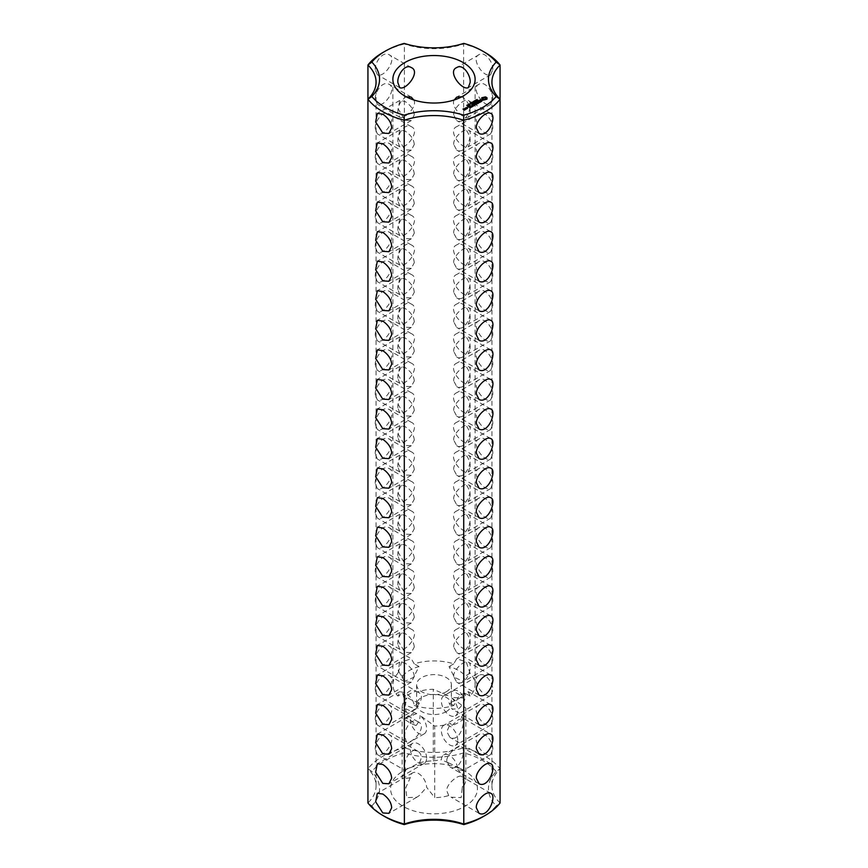 <?xml version="1.0" encoding="UTF-8"?>
<svg xmlns="http://www.w3.org/2000/svg" width="868" height="868" viewBox="0 0 868 868"><rect width="100%" height="100%" fill="white"/><g stroke="black" fill="none" stroke-linecap="round" stroke-linejoin="round"><path stroke-width="0.65" stroke-dasharray="4.34 3.25" d="M385.262 816.853A68.93 39.798 0 0 1 371.84 805.905L367.934 802.976A57.928 33.44 0 0 0 376.072 785.876A57.928 33.44 0 0 0 367.934 768.777L367.934 99.223M414.286 114.901C413.808 109.672 410.683 105.169 404.922 101.393L399.714 100.493L398.238 108.945L404.922 120.316L411.291 120.554L414.286 114.901M414.286 144.468C413.808 139.227 410.683 134.724 404.922 130.959L399.714 130.048L398.238 138.5L404.922 149.871L411.291 150.11L414.286 144.468M414.286 174.023C413.808 168.793 410.683 164.291 404.922 160.515L399.714 159.603L398.238 168.066L404.922 179.437L411.291 179.676L414.286 174.023M414.286 203.589C413.808 198.349 410.683 193.846 404.922 190.081L399.714 189.17L398.238 197.622L404.922 208.993L411.291 209.231L414.286 203.589M414.286 233.145C413.808 227.904 410.683 223.401 404.922 219.637L399.714 218.725L398.238 227.188L404.922 238.548L411.291 238.787L414.286 233.145M414.286 262.7C413.808 257.471 410.683 252.968 404.922 249.192L399.714 248.281L398.238 256.744L404.922 268.114L411.291 268.353L414.286 262.7M414.286 292.266C413.808 287.026 410.683 282.523 404.922 278.758L399.714 277.847L398.238 286.299L404.922 297.67L411.291 297.908L414.286 292.266M414.286 321.822C413.808 316.581 410.683 312.079 404.922 308.314L399.714 307.402L398.238 315.865L404.922 327.236L411.291 327.464L414.286 321.822M414.286 351.377C413.808 346.148 410.683 341.645 404.922 337.869L399.714 336.958L398.238 345.421L404.922 356.791L411.291 357.03L414.286 351.377M414.286 380.944C413.808 375.703 410.683 371.2 404.922 367.435L399.714 366.524L398.238 374.976L404.922 386.347L411.291 386.586L414.286 380.944M414.286 410.499C413.808 405.258 410.683 400.756 404.922 396.991L399.714 396.079L398.238 404.542L404.922 415.913L411.291 416.152L414.286 410.499M414.286 440.054C413.808 434.825 410.683 430.322 404.922 426.546L399.714 425.645L398.238 434.098L404.922 445.468L411.291 445.707L414.286 440.054M414.286 617.419C413.808 612.179 410.683 607.676 404.922 603.911L399.714 603L398.238 611.452L404.922 622.823L411.291 623.061L414.286 617.419M414.286 646.975C413.808 641.734 410.683 637.231 404.922 633.466L399.714 632.555L398.238 641.018L404.922 652.389L411.291 652.617L414.286 646.975M414.286 676.53C413.808 671.3 410.683 666.798 404.922 663.022L399.714 662.11L398.238 670.573L404.922 681.944L411.291 682.183L414.286 676.53M419.027 703.362L419.005 702.765L414.264 705.5C413.504 700.433 410.39 696.136 404.922 692.588L399.714 691.677L397.913 696.06L402.654 693.326L405.899 705.424L415.913 709.08L419.027 703.362M410.249 777.804L402.155 778.835L402.155 707.257L416.781 713.583A11.588 6.684 -120 0 0 412.647 713.767A11.588 6.684 -120 0 0 412.647 727.145A11.588 6.684 -120 0 0 424.224 733.829A11.588 6.684 -120 0 0 426.633 728.534A11.588 6.684 -120 0 0 420.09 715.492L434.727 726.06L434.727 797.638L426.622 787.254A11.588 6.684 -120 0 0 421.414 775.829A11.588 6.684 -120 0 0 412.647 772.889A11.588 6.684 -120 0 0 410.249 777.804L405.747 787.743L406.81 797.605L416.803 797.236L419.287 795.565L426.622 787.254M377.341 734.154L404.206 718.639C407.244 717.608 411.204 719.897 416.108 725.507C418.712 722.371 420.047 719.029 420.09 715.492M416.781 713.583L404.206 718.639L412.647 713.767M426.633 758.09A11.588 6.684 -120 0 0 421.566 746.426A11.588 6.684 -120 0 0 412.647 743.323A11.588 6.684 -120 0 0 412.647 756.701A11.588 6.684 -120 0 0 424.224 763.395A11.588 6.684 -120 0 0 426.633 758.09M414.286 469.621C413.808 464.38 410.683 459.877 404.922 456.112L399.714 455.201L398.238 463.653L404.922 475.024L411.291 475.263L414.286 469.621M414.286 499.176C413.808 493.946 410.683 489.444 404.922 485.668L399.714 484.756L398.238 493.219L404.922 504.59L411.291 504.829L414.286 499.176M414.286 528.742C413.808 523.502 410.683 518.999 404.922 515.234L399.714 514.323L398.238 522.775L404.922 534.145L411.291 534.384L414.286 528.742M414.286 558.298C413.808 553.057 410.683 548.554 404.922 544.789L399.714 543.878L398.238 552.341L404.922 563.701L411.291 563.94L414.286 558.298M414.286 587.853C413.808 582.623 410.683 578.121 404.922 574.345L399.714 573.433L398.238 581.896L404.922 593.267L411.291 593.506L414.286 587.853M371.84 805.905A61.4 35.447 0 0 0 371.84 771.511L367.934 768.777A72.402 41.805 0 0 1 404.379 747.728L404.379 43.975A72.402 41.805 0 0 0 382.799 52.568M375.269 69.624C374.531 62.811 382.625 50.886 388.918 54.662C397.728 57.798 384.698 78.283 377.341 74.735L375.269 69.624M375.269 99.18C374.531 92.377 382.625 80.453 388.918 84.229C397.587 88.069 384.611 107.784 377.341 104.29L375.269 99.18M375.269 128.735C374.531 121.932 382.625 110.008 388.918 113.784C397.587 117.636 384.611 137.35 377.341 133.846L375.269 128.735M375.269 158.302C374.531 151.488 382.625 139.574 388.918 143.339C397.587 147.191 384.611 166.906 377.341 163.412L375.269 158.302M375.269 187.857C374.531 181.054 382.625 169.13 388.918 172.906C397.587 176.746 384.611 196.461 377.341 192.967L375.269 187.857M375.269 217.412C374.531 210.609 382.625 198.685 388.918 202.461C397.728 205.597 384.698 226.081 377.341 222.523L375.269 217.412M375.269 246.979C374.531 240.176 382.625 228.251 388.918 232.016C397.587 235.868 384.611 255.583 377.341 252.089L375.269 246.979M375.269 276.534C374.531 269.731 382.625 257.807 388.918 261.583C397.587 265.424 384.611 285.138 377.341 281.644L375.269 276.534M375.269 306.089C374.531 299.286 382.625 287.362 388.918 291.138C397.587 294.99 384.611 314.704 377.341 311.211L375.269 306.089M375.269 335.656C374.531 328.853 382.625 316.929 388.918 320.704C397.587 324.545 384.611 344.26 377.341 340.766L375.269 335.656M375.269 365.211C374.531 358.408 382.625 346.484 388.918 350.26C397.728 353.385 384.698 373.88 377.341 370.321L375.269 365.211M375.269 394.766C374.531 387.963 382.625 376.039 388.918 379.815C397.728 382.951 384.698 403.436 377.341 399.888L375.269 394.766M375.269 631.242C374.195 624.927 382.972 612.233 388.918 616.291C397.728 619.492 384.632 639.955 377.341 636.363L375.269 631.242M375.269 424.333C374.531 417.53 382.625 405.606 388.918 409.381C397.728 412.506 384.698 433.002 377.341 429.443L375.269 424.333M375.269 453.888C374.531 447.085 382.625 435.161 388.918 438.937C397.728 442.062 384.698 462.557 377.341 458.998L375.269 453.888M375.269 483.454C374.531 476.64 382.625 464.716 388.918 468.492C397.728 471.628 384.698 492.123 377.341 488.565L375.269 483.454M375.269 513.01C374.531 506.207 382.625 494.283 388.918 498.058C397.728 501.183 384.698 521.679 377.341 518.12L375.269 513.01M375.269 542.565C374.531 535.762 382.625 523.838 388.918 527.614C397.728 530.749 384.698 551.234 377.341 547.675L375.269 542.565M375.269 572.131C374.195 565.817 382.972 553.122 388.918 557.169C397.728 560.37 384.632 580.844 377.341 577.242L375.269 572.131M375.269 601.687C374.531 594.884 382.625 582.96 388.918 586.735C397.728 589.86 384.698 610.356 377.341 606.797L375.269 601.687M375.269 660.808C374.195 654.494 382.972 641.799 388.918 645.857C397.728 649.047 384.632 669.521 377.341 665.919L375.269 660.808M375.269 690.364C374.531 683.561 382.625 671.637 388.918 675.413C397.587 679.253 384.611 698.968 377.341 695.474L375.269 690.364M375.269 719.919C374.531 713.116 382.625 701.192 388.918 704.968C397.587 708.82 384.611 728.534 377.341 725.04L375.269 719.919M375.269 749.485C374.531 742.683 382.625 730.758 388.918 734.534C397.728 737.659 384.698 758.155 377.341 754.596L375.269 749.485M491.928 82.124L491.928 785.876A57.928 33.44 0 0 1 500.066 768.777L496.16 771.511A61.4 35.447 0 0 0 496.16 805.905A68.93 39.798 0 0 1 482.738 816.853M496.16 771.511A68.93 39.798 0 0 0 463.783 752.827A61.4 35.447 0 0 1 404.217 752.827A68.93 39.798 0 0 0 371.84 771.511M403.284 770.979A43.443 25.085 180 0 1 464.716 770.979A43.443 25.085 180 0 1 464.716 806.448A43.443 25.085 180 0 1 403.284 806.448A43.443 25.085 180 0 1 403.284 770.979L407.884 768.321C404.976 770.166 404.26 770.979 405.747 770.762L404.824 766.542C403.728 759.825 411.074 746.675 418.018 751.33C421.761 754.01 422.184 757.883 419.287 762.939L403.284 770.979M414.264 705.5A41.121 23.74 0 0 0 453.736 705.5L459.541 695.235L468.286 691.677L470.087 696.06A41.121 23.74 0 0 0 475.121 684.668A41.121 23.74 0 0 0 470.087 673.275L466.224 661.872L456.709 658.769L453.736 663.836A41.121 23.74 0 0 0 414.264 663.836L411.291 658.769L388.918 645.857M402.654 675.998A34.753 20.062 180 0 1 419.005 666.559L413.548 677.398L404.325 681.499L402.654 675.998L397.913 673.275L401.765 661.872L411.291 658.769M397.913 673.275A41.121 23.74 0 0 0 392.879 684.668A41.121 23.74 0 0 0 397.913 696.06M453.714 114.901C452.803 108.565 464.749 97.834 468.286 100.493C473.928 101.957 466.832 125.947 456.709 120.554L453.714 114.901M453.714 144.468C452.803 138.131 464.749 127.39 468.286 130.048C473.928 131.524 466.832 155.502 456.709 150.11L453.714 144.468M453.714 174.023C452.803 167.687 464.749 156.956 468.286 159.603C473.928 161.079 466.832 185.068 456.709 179.676L453.714 174.023M453.714 203.589C452.803 197.242 464.749 186.512 468.286 189.17C473.928 190.634 466.832 214.624 456.709 209.231L453.714 203.589M453.714 233.145C452.803 226.808 464.749 216.067 468.286 218.725C473.928 220.201 466.832 244.179 456.709 238.787L453.714 233.145M454.257 99.95C450.058 106.015 463.805 120.12 468.286 117.202L470.098 112.243C470.282 105.831 467.516 100.677 461.809 96.782M470.098 141.809C471.172 135.31 463.273 122.279 456.709 126.695C446.966 130.493 461.939 149.936 468.286 146.768L470.098 141.809M470.098 171.365C471.172 164.877 463.273 151.835 456.709 156.262C446.966 160.048 461.939 179.502 468.286 176.323L470.098 171.365M470.098 200.92C471.172 194.432 463.273 181.39 456.709 185.817C446.966 189.604 461.939 209.058 468.286 205.89L470.098 200.92M453.714 262.7C452.803 256.364 464.749 245.633 468.286 248.281C473.928 249.756 466.832 273.745 456.709 268.353L453.714 262.7M453.714 292.266C452.803 285.919 464.749 275.189 468.286 277.847C473.928 279.312 466.832 303.301 456.709 297.908L453.714 292.266M453.714 321.822C452.803 315.485 464.749 304.744 468.286 307.402C473.928 308.878 466.832 332.856 456.709 327.464L453.714 321.822M453.714 351.377C452.803 345.041 464.749 334.31 468.286 336.958C473.928 338.433 466.832 362.423 456.709 357.03L453.714 351.377M453.714 380.944C452.803 374.596 464.749 363.866 468.286 366.524C473.928 367.989 466.832 391.978 456.709 386.586L453.714 380.944M470.098 230.487C471.172 223.998 463.273 210.957 456.709 215.383C446.966 219.17 461.939 238.613 468.286 235.445L470.098 230.487M470.098 260.042C471.172 253.554 463.273 240.512 456.709 244.939C446.966 248.725 461.939 268.179 468.286 265L470.098 260.042M470.098 289.608C471.172 283.109 463.273 270.078 456.709 274.494C446.966 278.281 461.939 297.735 468.286 294.567L470.098 289.608M470.098 319.164C471.172 312.675 463.273 299.634 456.709 304.06C446.966 307.847 461.939 327.29 468.286 324.122L470.098 319.164M470.098 348.719C471.172 342.231 463.273 329.189 456.709 333.616C446.966 337.402 461.939 356.856 468.286 353.677L470.098 348.719M413.743 99.95C417.92 106.113 404.184 120.109 399.714 117.202L397.902 112.243C397.707 105.842 400.474 100.688 406.191 96.782M397.902 141.809C396.817 135.365 404.705 122.279 411.291 126.695C421.023 130.536 406.029 149.958 399.714 146.768L397.902 141.809M397.902 171.365C396.817 164.92 404.705 151.846 411.291 156.262C421.023 160.103 406.029 179.513 399.714 176.323L397.902 171.365M397.902 200.92C396.817 194.475 404.705 181.401 411.291 185.817C421.023 189.658 406.029 209.079 399.714 205.89L397.902 200.92M397.902 230.487C396.817 224.042 404.705 210.957 411.291 215.383C421.023 219.213 406.029 238.635 399.714 235.445L397.902 230.487M397.902 260.042C396.817 253.597 404.705 240.523 411.291 244.939C421.023 248.78 406.029 268.19 399.714 265L397.902 260.042M397.902 289.608C396.817 283.152 404.705 270.078 411.291 274.494C421.023 278.335 406.029 297.757 399.714 294.567L397.902 289.608M397.902 319.164C396.817 312.719 404.705 299.634 411.291 304.06C421.023 307.89 406.029 327.312 399.714 324.122L397.902 319.164M397.902 348.719C396.817 342.274 404.705 329.2 411.291 333.616C421.023 337.457 406.029 356.867 399.714 353.677L397.902 348.719M453.714 410.499C452.803 404.162 464.749 393.421 468.286 396.079C473.928 397.555 466.832 421.533 456.709 416.152L453.714 410.499M453.714 440.054C452.803 433.718 464.749 422.987 468.286 425.645C473.928 427.11 466.832 451.1 456.709 445.707L453.714 440.054M453.714 469.621C452.803 463.284 464.749 452.543 468.286 455.201C473.928 456.676 466.832 480.655 456.709 475.263L453.714 469.621M453.714 499.176C452.803 492.84 464.749 482.109 468.286 484.756C473.928 486.232 466.832 510.221 456.709 504.829L453.714 499.176M453.714 528.742C452.803 522.395 464.749 511.664 468.286 514.323C473.928 515.787 466.832 539.777 456.709 534.384L453.714 528.742M470.098 378.285C471.172 371.786 463.273 358.755 456.709 363.171C446.966 366.958 461.939 386.412 468.286 383.244L470.098 378.285M470.098 407.841C471.172 401.352 463.273 388.311 456.709 392.737C446.966 396.524 461.939 415.967 468.286 412.799L470.098 407.841M470.098 437.396C471.172 430.908 463.273 417.866 456.709 422.293C446.966 426.079 461.939 445.534 468.286 442.354L470.098 437.396M470.098 466.962C471.172 460.463 463.273 447.432 456.709 451.848C446.998 455.591 461.83 475.046 468.286 471.921L470.098 466.962M470.098 496.518C471.172 490.029 463.273 476.988 456.709 481.414C446.998 485.147 461.83 504.601 468.286 501.476L470.098 496.518M453.714 558.298C452.803 551.961 464.749 541.22 468.286 543.878C473.928 545.354 466.832 569.332 456.709 563.94L453.714 558.298M453.714 587.853C452.803 581.517 464.749 570.786 468.286 573.433C473.928 574.909 466.832 598.898 456.709 593.506L453.714 587.853M453.714 617.419C452.803 611.072 464.749 600.341 468.286 603C473.928 604.464 466.832 628.454 456.709 623.061L453.714 617.419M453.714 646.975C452.803 640.638 464.749 629.897 468.286 632.555C473.928 634.031 466.832 658.009 456.709 652.617L453.714 646.975M453.714 676.53C452.803 670.194 464.749 659.463 468.286 662.11C473.928 663.586 466.832 687.575 456.709 682.183L453.714 676.53M470.098 526.073C471.172 519.585 463.273 506.543 456.709 510.97C446.998 514.702 461.83 534.156 468.286 531.042L470.098 526.073M470.098 555.639C471.172 549.151 463.273 536.109 456.709 540.536C446.998 544.269 461.83 563.723 468.286 560.598L470.098 555.639M470.098 585.195C471.172 578.706 463.273 565.665 456.709 570.092C446.998 573.824 461.83 593.278 468.286 590.153L470.098 585.195M470.098 614.75C471.172 608.262 463.273 595.231 456.709 599.647C446.998 603.379 461.83 622.844 468.286 619.719L470.098 614.75M470.098 644.316C471.172 637.828 463.273 624.786 456.709 629.213C446.998 632.946 461.83 652.4 468.286 649.275L470.098 644.316M397.902 378.285C396.817 371.84 404.705 358.755 411.291 363.171C421.023 367.012 406.029 386.434 399.714 383.244L397.902 378.285M397.902 407.841C396.817 401.396 404.705 388.321 411.291 392.737C421.023 396.567 406.029 415.989 399.714 412.799L397.902 407.841M397.902 437.396C396.817 430.951 404.705 417.877 411.291 422.293C421.023 426.134 406.029 445.544 399.714 442.354L397.902 437.396M397.902 466.962C396.817 460.517 404.705 447.432 411.291 451.848C421.023 455.689 406.029 475.111 399.714 471.921L397.902 466.962M397.902 496.518C396.817 490.073 404.705 476.999 411.291 481.414C421.023 485.255 406.029 504.666 399.714 501.476L397.902 496.518M397.902 526.073C396.817 519.628 404.705 506.554 411.291 510.97C421.023 514.811 406.029 534.232 399.714 531.042L397.902 526.073M397.902 555.639C396.817 549.194 404.705 536.109 411.291 540.536C421.023 544.366 406.029 563.788 399.714 560.598L397.902 555.639M397.902 585.195C396.817 578.75 404.705 565.676 411.291 570.092C421.023 573.932 406.029 593.343 399.714 590.153L397.902 585.195M397.902 614.75C396.817 608.305 404.705 595.231 411.291 599.647C421.023 603.488 406.029 622.909 399.714 619.719L397.902 614.75M397.902 644.316C396.817 637.871 404.705 624.786 411.291 629.213C421.023 633.043 406.029 652.465 399.714 649.275L397.902 644.316M419.005 702.765A34.753 20.062 180 0 1 402.654 693.326M453.736 705.5L448.995 702.765A34.753 20.062 180 0 0 458.575 698.849A34.753 20.062 180 0 0 465.346 693.326C465.791 699.141 463.523 704.339 458.575 708.906L452.087 709.08L448.995 702.765M470.087 696.06L465.346 693.326M470.087 673.275L465.346 675.998A34.753 20.062 180 0 0 448.995 666.559L454.452 677.398L463.675 681.499L465.346 675.998M453.736 663.836L448.995 666.559M419.005 666.559L414.264 663.836M446.282 691.753A17.382 10.036 180 0 1 427.349 693.933A17.382 10.036 180 0 1 416.618 684.668A17.382 10.036 180 0 1 434 674.631A17.382 10.036 180 0 1 451.382 684.668A17.382 10.036 180 0 1 446.282 691.753M446.282 711.608A17.382 10.036 180 0 1 427.349 713.778A17.382 10.036 180 0 1 416.618 704.512A17.382 10.036 180 0 1 434 694.476A17.382 10.036 180 0 1 451.382 704.512A17.382 10.036 180 0 1 446.282 711.608M418.083 692.338L416.108 691.112A34.753 20.062 180 0 0 404.206 697.98L406.745 698.154L404.824 707.431L406.441 712.281C412.126 715.156 428.401 696.451 418.018 692.208L417.497 691.948A31.856 18.391 180 0 1 433.273 689.29L447.91 695.604C447.953 693.738 449.288 692.241 451.892 691.112A34.753 20.062 180 0 1 463.794 697.98L451.219 697.525L465.845 708.093A31.856 18.391 180 0 1 461.255 717.207L463.794 718.639A34.753 20.062 180 0 1 458.575 722.501A34.753 20.062 180 0 1 451.892 725.507L450.503 723.413A31.856 18.391 180 0 1 434.727 726.06M447.91 695.604A11.588 6.684 -120 0 0 443.776 695.8L451.892 691.112C456.796 688.997 460.756 691.286 463.794 697.98M418.018 692.208L416.108 691.112C411.204 688.997 407.244 691.286 404.206 697.98M402.155 707.257A31.856 18.391 180 0 1 406.745 698.154M416.108 725.507A34.753 20.062 180 0 1 404.206 718.639M419.287 762.939A31.856 18.391 180 0 1 433.273 760.867L433.273 689.29M448.713 762.939L460.116 768.321L462.785 770.686L457.751 769.287A11.588 6.684 -120 0 0 452.543 757.851A11.588 6.684 -120 0 0 443.776 754.91A11.588 6.684 -120 0 0 441.378 759.836L448.713 762.939M457.751 769.287L465.845 779.67A31.856 18.391 180 0 1 462.253 787.743L461.19 797.605L451.197 797.236L448.713 795.565A31.856 18.391 180 0 1 434.727 797.638M402.155 778.835A31.856 18.391 180 0 1 405.747 770.762L377.341 754.596M500.066 99.223L500.066 768.777A72.402 41.805 0 0 0 463.62 747.728A57.928 33.44 0 0 1 404.379 747.728L404.217 752.827M463.783 752.827L463.62 43.975A57.928 33.44 0 0 1 404.379 43.975L404.217 43.4M388.918 675.413L416.108 691.112M404.824 736.986C403.728 730.27 411.074 717.12 418.018 721.775C428.401 726.006 412.126 744.722 406.441 741.836L404.824 736.986M491.928 785.876A57.928 33.44 0 0 0 500.066 802.976L496.16 805.905M485.201 52.568A72.402 41.805 0 0 0 463.62 43.975L463.783 43.4M486.677 98.898L486.796 98.019M481.957 98.019L482.076 98.898M481.957 99.31L483.205 100.417L487.002 99.581M481.816 100.872L479.635 101.241L480.633 100.265L479.32 100.525M479.071 100.731L479.559 101.491L481.816 101.155M481.783 101.22L480.481 101.947L481.425 101.903L482.196 101.089M480.481 101.469L480.514 102.424L479.483 102.554M476.64 100.612L476.977 99.95L476.532 100.449L477.769 100.536L477.14 100.916L477.53 100.438L476.64 100.135M477.226 99.961L477.226 100.775M477.574 100.742L477.53 99.972M476.131 101.372L475.903 100.504L476.933 101.089L476.131 100.894M475.295 101.567L474.264 101.447L475.838 101.599L475.046 100.992L476.076 101.589L474.579 101.48L475.295 102.033M475.838 100.742L475.838 101.599M473.57 102.847L473.342 101.968L474.373 102.565L473.527 102.695M479.396 102.5L477.519 101.567L479.396 102.782L478.767 103.292L480.514 102.424M478.062 103.259L477.161 102.739M477.064 102.684L476.196 102.326L474.948 103.194L476.315 102.543L477.064 102.977L476.196 103.628L477.313 103.118L478.062 103.552L476.944 104.344L478.442 103.617M472.789 103.01L473.668 102.977L472.789 103.487M471.866 103.542L470.836 103.422L472.648 103.563L471.866 104.019M470.25 104.822L469.447 104.355L470.261 104.713M476.315 104.301L474.232 104.464M476.315 104.778L475.848 104.236M475.783 104.485L474.503 103.455L475.783 104.485L474.232 104.258M473.971 104.236L474.264 105.364L472.474 104.627L474.763 105.679M472.713 106.46L473.668 105.907M473.581 105.853L472.669 105.332M472.583 105.278L471.704 104.919L472.583 105.57L471.704 106.211L473.581 106.146L472.713 106.927M468.46 104.453L469.013 104.475L468.46 104.93M469.154 104.518L470 105.039L468.991 104.768M467.852 105.874L468.167 105.006L469.111 105.603L468.492 105.961L467.961 105.158M468.503 105.364L468.492 105.961M468.123 106.08L468.145 105.527M467.385 106.352L467.103 105.56L468.123 106.091L467.385 105.874M467.971 106.287L468.123 105.614M472.062 107.155L469.816 106.004L472.062 107.306M470.033 108.001L470.999 107.448M470.901 107.393L470 106.873M469.903 106.818L469.035 106.46L467.787 107.328L469.154 106.677L469.903 107.111L469.035 107.762L470.901 107.686L470.033 108.478M465.942 108.25L466.659 109.129L467.353 108.402M467.266 108.348L466.029 108.196M465.671 109.281L466.431 109.401M464.955 109.683L464.109 109.748M464.022 109.802L463.371 109.618L464.206 109.249L463.371 109.335M463.295 109.379L464.358 110.464L465.335 110.041M446.792 761.214C446.033 754.693 458.564 744.538 461.559 746.914C466.561 748.042 460.658 772.737 449.982 766.976L446.792 761.214M448.713 795.565L446.792 790.781C446.033 784.249 458.564 774.093 461.559 776.469C463.469 778.097 463.707 781.851 462.253 787.743M461.255 717.207L461.559 717.348C466.561 718.487 460.658 743.182 449.982 737.42L446.792 731.659L450.503 723.413M451.892 725.507L458.575 719.539L463.675 718.574L490.659 734.154M492.731 660.808C493.784 654.407 484.973 641.799 479.082 645.857C470.261 649.047 483.378 669.51 490.659 665.919L492.731 660.808M492.731 69.624C493.784 63.223 484.973 50.604 479.082 54.662C470.261 57.863 483.378 78.326 490.659 74.735L492.731 69.624M492.731 99.18C493.784 92.778 484.973 80.171 479.082 84.229C470.261 87.418 483.378 107.882 490.659 104.29L492.731 99.18M492.731 128.735C493.784 122.334 484.973 109.726 479.082 113.784C470.261 116.974 483.378 137.437 490.659 133.846L492.731 128.735M492.731 158.302C493.784 151.9 484.973 139.281 479.082 143.339C470.261 146.54 483.378 167.003 490.659 163.412L492.731 158.302M492.731 187.857C493.784 181.455 484.973 168.848 479.082 172.906C470.261 176.096 483.378 196.559 490.659 192.967L492.731 187.857M492.731 217.412C493.784 211.011 484.973 198.403 479.082 202.461C470.261 205.651 483.378 226.114 490.659 222.523L492.731 217.412M492.731 246.979C493.784 240.577 484.973 227.969 479.082 232.016C470.261 235.217 483.378 255.68 490.659 252.089L492.731 246.979M492.731 276.534C493.784 270.132 484.973 257.525 479.082 261.583C470.261 264.773 483.378 285.236 490.659 281.644L492.731 276.534M492.731 306.089C493.784 299.699 484.973 287.08 479.082 291.138C470.261 294.339 483.378 314.802 490.659 311.211L492.731 306.089M492.731 335.656C493.784 329.254 484.973 316.646 479.082 320.704C470.261 323.894 483.378 344.357 490.659 340.766L492.731 335.656M492.731 365.211C493.784 358.809 484.973 346.202 479.082 350.26C470.261 353.45 483.378 373.913 490.659 370.321L492.731 365.211M492.731 394.766C493.784 388.376 484.973 375.757 479.082 379.815C470.261 383.016 483.378 403.479 490.659 399.888L492.731 394.766M492.731 424.333C493.784 417.931 484.973 405.323 479.082 409.381C470.261 412.571 483.378 433.034 490.659 429.443L492.731 424.333M492.731 453.888C493.784 447.487 484.973 434.879 479.082 438.937C470.261 442.127 483.378 462.59 490.659 458.998L492.731 453.888M492.731 483.454C493.784 477.053 484.973 464.434 479.082 468.492C470.261 471.693 483.378 492.156 490.659 488.565L492.731 483.454M492.731 513.01C493.784 506.608 484.973 494 479.082 498.058C470.261 501.248 483.378 521.711 490.659 518.12L492.731 513.01M492.731 542.565C493.784 536.164 484.973 523.556 479.082 527.614C470.261 530.804 483.378 551.267 490.659 547.675L492.731 542.565M492.731 572.131C493.784 565.73 484.973 553.122 479.082 557.169C470.261 560.37 483.378 580.833 490.659 577.242L492.731 572.131M492.731 601.687C493.784 595.285 484.973 582.678 479.082 586.735C470.261 589.925 483.378 610.388 490.659 606.797L492.731 601.687M492.731 631.242C493.784 624.851 484.973 612.233 479.082 616.291C470.261 619.492 483.378 639.955 490.659 636.363L492.731 631.242M465.845 779.67L465.845 708.093M443.776 695.8A11.588 6.684 -120 0 0 443.776 709.167A11.588 6.684 -120 0 0 455.353 715.861A11.588 6.684 -120 0 0 457.751 710.556A11.588 6.684 -120 0 0 451.219 697.525M433.273 760.867L441.378 759.836M457.751 740.122A11.588 6.684 -120 0 0 452.695 728.458A11.588 6.684 -120 0 0 443.776 725.355A11.588 6.684 -120 0 0 443.776 738.733A11.588 6.684 -120 0 0 455.353 745.417A11.588 6.684 -120 0 0 457.751 740.122M479.082 675.413C470.261 678.602 483.378 699.065 490.659 695.474L492.731 690.364C493.784 683.962 484.973 671.355 479.082 675.413L451.892 691.112M492.731 749.485C493.784 743.084 484.973 730.476 479.082 734.534C470.261 737.724 483.378 758.187 490.659 754.596L492.731 749.485M492.731 719.919C493.784 713.529 484.973 700.91 479.082 704.968C470.261 708.169 483.378 728.632 490.659 725.04L492.731 719.919M482.955 98.898L484.377 98.084L485.798 98.898M467.266 108.641L466.029 108.478L467.266 108.446M464.955 109.976L464.109 110.041L464.955 109.78M376.072 82.124L376.072 785.876M399.714 100.493L377.341 113.404M411.291 120.554L388.918 133.466M399.714 130.048L377.341 142.96M411.291 150.11L388.918 163.032M399.714 159.603L377.341 172.526M411.291 179.676L388.918 192.588M399.714 189.17L377.341 202.081M411.291 209.231L388.918 222.143M399.714 218.725L377.341 231.637M411.291 238.787L388.918 251.709M399.714 248.281L377.341 261.203M411.291 268.353L388.918 281.265M399.714 277.847L377.341 290.758M411.291 297.908L388.918 310.831M399.714 307.402L377.341 320.325M411.291 327.464L388.918 340.386M399.714 336.958L377.341 349.88M411.291 357.03L388.918 369.942M399.714 366.524L377.341 379.435M411.291 386.586L388.918 399.508M399.714 396.079L377.341 409.002M411.291 416.152L388.918 429.063M399.714 425.645L377.341 438.557M411.291 445.707L388.918 458.619M399.714 603L377.341 615.911M411.291 623.061L388.918 635.984M399.714 632.555L377.341 645.477M411.291 652.617L388.918 665.539M399.714 662.11L377.341 675.033M411.291 682.183L388.918 695.094M399.714 691.677L377.341 704.588M415.913 709.08L388.918 724.661M424.224 733.829L388.918 754.216M412.647 743.323L377.341 763.71M424.224 763.395L388.918 783.771M412.647 772.889L377.341 793.265M416.803 797.236L388.918 813.338M399.714 455.201L377.341 468.112M411.291 475.263L388.918 488.185M399.714 484.756L377.341 497.679M411.291 504.829L388.918 517.74M399.714 514.323L377.341 527.234M411.291 534.384L388.918 547.296M399.714 543.878L377.341 556.789M411.291 563.94L388.918 576.862M399.714 573.433L377.341 586.356M411.291 593.506L388.918 606.417M392.879 79.292L392.879 684.668M475.121 79.292L475.121 684.668M460.116 768.321L464.716 770.979M411.291 67.585L388.918 54.662M399.714 87.646L377.341 74.735M411.291 97.14L388.918 84.229M399.714 117.202L377.341 104.29M411.291 126.695L388.918 113.784M399.714 146.768L377.341 133.846M411.291 156.262L388.918 143.339M399.714 176.323L377.341 163.412M411.291 185.817L388.918 172.906M399.714 205.89L377.341 192.967M411.291 215.383L388.918 202.461M399.714 235.445L377.341 222.523M411.291 244.939L388.918 232.016M399.714 265L377.341 252.089M411.291 274.494L388.918 261.583M399.714 294.567L377.341 281.644M411.291 304.06L388.918 291.138M399.714 324.122L377.341 311.211M411.291 333.616L388.918 320.704M399.714 353.677L377.341 340.766M411.291 363.171L388.918 350.26M399.714 383.244L377.341 370.321M411.291 392.737L388.918 379.815M399.714 412.799L377.341 399.888M411.291 629.213L388.918 616.291M399.714 649.275L377.341 636.363M411.291 422.293L388.918 409.381M399.714 442.354L377.341 429.443M411.291 451.848L388.918 438.937M399.714 471.921L377.341 458.998M411.291 481.414L388.918 468.492M399.714 501.476L377.341 488.565M411.291 510.97L388.918 498.058M399.714 531.042L377.341 518.12M411.291 540.536L388.918 527.614M399.714 560.598L377.341 547.675M411.291 570.092L388.918 557.169M399.714 590.153L377.341 577.242M411.291 599.647L388.918 586.735M399.714 619.719L377.341 606.797M404.325 681.499L377.341 665.919M406.441 712.281L377.341 695.474M418.018 721.775L388.918 704.968M406.441 741.836L377.341 725.04M418.018 751.33L388.918 734.534M490.659 113.404L468.286 100.493M479.082 133.466L456.709 120.554M490.659 142.96L468.286 130.048M479.082 163.032L456.709 150.11M490.659 172.526L468.286 159.603M479.082 192.588L456.709 179.676M490.659 202.081L468.286 189.17M479.082 222.143L456.709 209.231M490.659 231.637L468.286 218.725M479.082 251.709L456.709 238.787M490.659 261.203L468.286 248.281M479.082 281.265L456.709 268.353M490.659 290.758L468.286 277.847M479.082 310.831L456.709 297.908M490.659 320.325L468.286 307.402M479.082 340.386L456.709 327.464M490.659 349.88L468.286 336.958M479.082 369.942L456.709 357.03M490.659 379.435L468.286 366.524M479.082 399.508L456.709 386.586M490.659 409.002L468.286 396.079M479.082 429.063L456.709 416.152M490.659 438.557L468.286 425.645M479.082 458.619L456.709 445.707M490.659 468.112L468.286 455.201M479.082 488.185L456.709 475.263M490.659 497.679L468.286 484.756M479.082 517.74L456.709 504.829M490.659 527.234L468.286 514.323M479.082 547.296L456.709 534.384M490.659 556.789L468.286 543.878M479.082 576.862L456.709 563.94M490.659 586.356L468.286 573.433M479.082 606.417L456.709 593.506M490.659 615.911L468.286 603M479.082 635.984L456.709 623.061M490.659 645.477L468.286 632.555M479.082 665.539L456.709 652.617M490.659 675.033L468.286 662.11M479.082 695.094L456.709 682.183M490.659 704.588L468.286 691.677M479.082 724.661L452.087 709.08M490.659 763.71L461.559 746.914M479.082 783.771L449.982 766.976M490.659 793.265L461.559 776.469M479.082 813.338L451.197 797.236M463.056 718.216L461.559 717.348M479.082 754.216L449.982 737.42M479.082 645.857L456.709 658.769M490.659 665.919L463.675 681.499M479.082 54.662L456.709 67.585M490.659 74.735L468.286 87.646M479.082 84.229L456.709 97.14M490.659 104.29L468.286 117.202M479.082 113.784L456.709 126.695M490.659 133.846L468.286 146.768M479.082 143.339L456.709 156.262M490.659 163.412L468.286 176.323M479.082 172.906L456.709 185.817M490.659 192.967L468.286 205.89M479.082 202.461L456.709 215.383M490.659 222.523L468.286 235.445M479.082 232.016L456.709 244.939M490.659 252.089L468.286 265M479.082 261.583L456.709 274.494M490.659 281.644L468.286 294.567M479.082 291.138L456.709 304.06M490.659 311.211L468.286 324.122M479.082 320.704L456.709 333.616M490.659 340.766L468.286 353.677M479.082 350.26L456.709 363.171M490.659 370.321L468.286 383.244M479.082 379.815L456.709 392.737M490.659 399.888L468.286 412.799M479.082 409.381L456.709 422.293M490.659 429.443L468.286 442.354M479.082 438.937L456.709 451.848M490.659 458.998L468.286 471.921M479.082 468.492L456.709 481.414M490.659 488.565L468.286 501.476M479.082 498.058L456.709 510.97M490.659 518.12L468.286 531.042M479.082 527.614L456.709 540.536M490.659 547.675L468.286 560.598M479.082 557.169L456.709 570.092M490.659 577.242L468.286 590.153M479.082 586.735L456.709 599.647M490.659 606.797L468.286 619.719M479.082 616.291L456.709 629.213M490.659 636.363L468.286 649.275M416.618 684.668L416.618 704.512M451.382 684.668L451.382 704.512M490.659 695.474L455.353 715.861M479.082 734.534L443.776 754.91M490.659 754.596L462.785 770.686M479.082 704.968L443.776 725.355M490.659 725.04L455.353 745.417"/><path stroke-width="1.3" d="M382.799 815.432L385.262 816.853A68.93 39.798 0 0 0 404.217 824.6L404.379 824.025A57.928 33.44 0 0 1 463.62 824.025A72.402 41.805 0 0 0 485.201 815.432A72.402 41.805 0 0 0 500.066 802.976L500.066 65.024L496.16 62.095A68.93 39.798 0 0 0 482.738 51.147A68.93 39.798 0 0 0 463.783 43.4A61.4 35.447 0 0 1 404.217 43.4A68.93 39.798 0 0 0 385.262 51.147L382.799 52.568A72.402 41.805 0 0 0 367.934 65.024A57.928 33.44 0 0 1 376.072 82.124A57.928 33.44 0 0 1 367.934 99.223L367.934 802.976A72.402 41.805 0 0 0 382.799 815.432A72.402 41.805 0 0 0 404.379 824.025L404.217 115.173A68.93 39.798 0 0 1 371.84 96.489A61.4 35.447 0 0 0 371.84 62.095L367.934 65.024L367.934 99.223A72.402 41.805 0 0 0 404.379 120.272A57.928 33.44 0 0 1 463.62 120.272L463.783 115.173A61.4 35.447 0 0 0 404.217 115.173M382.799 133.086L388.918 133.466L391.652 127.976C391.359 122.703 388.408 118.102 382.799 114.164L377.341 113.404L375.649 121.921L382.799 133.086M382.799 162.642L388.918 163.032L391.652 157.531C391.359 152.258 388.408 147.658 382.799 143.73L377.341 142.96L375.649 151.488L382.799 162.642M382.799 192.208L388.918 192.588L391.652 187.097C391.359 181.824 388.408 177.213 382.799 173.285L377.341 172.526L375.649 181.043L382.799 192.208M382.799 221.763L388.918 222.143L391.652 216.653C391.359 211.38 388.408 206.779 382.799 202.841L377.341 202.081L375.649 210.598L382.799 221.763M382.799 251.319L388.918 251.709L391.652 246.208C391.359 240.935 388.408 236.335 382.799 232.407L377.341 231.637L375.649 240.165L382.799 251.319M382.799 280.885L388.918 281.265L391.652 275.774C391.359 270.501 388.408 265.901 382.799 261.962L377.341 261.203L375.649 269.72L382.799 280.885M382.799 310.44L388.918 310.831L391.652 305.33C391.359 300.057 388.408 295.456 382.799 291.529L377.341 290.758L375.649 299.286L382.799 310.44M382.799 339.996L388.918 340.386L391.652 334.885C391.359 329.612 388.408 325.012 382.799 321.084L377.341 320.325L375.649 328.842L382.799 339.996M382.799 369.562L388.918 369.942L391.652 364.451C391.359 359.178 388.408 354.578 382.799 350.639L377.341 349.88L375.649 358.397L382.799 369.562M382.799 399.117L388.918 399.508L391.652 394.007C391.359 388.734 388.408 384.133 382.799 380.206L377.341 379.435L375.649 387.963L382.799 399.117M382.799 428.684L388.918 429.063L391.652 423.573C391.359 418.3 388.408 413.689 382.799 409.761L377.341 409.002L375.649 417.519L382.799 428.684M382.799 458.239L388.918 458.619L391.652 453.129C391.359 447.855 388.408 443.255 382.799 439.316L377.341 438.557L375.649 447.074L382.799 458.239M382.799 635.593L388.918 635.984L391.652 630.483C391.359 625.21 388.408 620.609 382.799 616.681L377.341 615.911L375.649 624.439L382.799 635.593M382.799 665.148L388.918 665.539L391.652 660.038C391.359 654.765 388.408 650.165 382.799 646.237L377.341 645.477L375.649 653.995L382.799 665.148M382.799 694.715L388.918 695.094L391.652 689.604C391.359 684.331 388.408 679.731 382.799 675.792L377.341 675.033L375.649 683.55L382.799 694.715M382.799 724.27L388.918 724.661L391.652 719.16C391.359 713.887 388.408 709.286 382.799 705.359L377.341 704.588L375.649 713.116L382.799 724.27M382.799 753.836L388.918 754.216L391.652 748.726C391.359 743.453 388.408 738.852 382.799 734.914L377.341 734.154L375.649 742.672L382.799 753.836M382.799 783.392L388.918 783.771L391.652 778.281C391.359 773.008 388.408 768.408 382.799 764.469L377.341 763.71L375.649 772.238L382.799 783.392M382.799 812.947L388.918 813.338L391.652 807.837C391.359 802.575 388.408 797.963 382.799 794.036L377.341 793.265L375.649 801.793L382.799 812.947M382.799 487.794L388.918 488.185L391.652 482.684C391.359 477.411 388.408 472.81 382.799 468.883L377.341 468.112L375.649 476.64L382.799 487.794M382.799 517.361L388.918 517.74L391.652 512.25C391.359 506.977 388.408 502.366 382.799 498.438L377.341 497.679L375.649 506.196L382.799 517.361M382.799 546.916L388.918 547.296L391.652 541.806C391.359 536.533 388.408 531.932 382.799 527.994L377.341 527.234L375.649 535.762L382.799 546.916M382.799 576.471L388.918 576.862L391.652 571.361C391.359 566.088 388.408 561.487 382.799 557.56L377.341 556.789L375.649 565.318L382.799 576.471M382.799 606.038L388.918 606.417L391.652 600.927C391.359 595.654 388.408 591.054 382.799 587.115L377.341 586.356L375.649 594.873L382.799 606.038M367.934 99.223L371.84 96.489M404.217 824.6A61.4 35.447 0 0 1 463.783 824.6L463.62 120.272A72.402 41.805 0 0 0 500.066 99.223L496.16 96.489A68.93 39.798 0 0 1 463.783 115.173M463.783 824.6A68.93 39.798 0 0 0 482.738 816.853L485.201 815.432M385.262 51.147A68.93 39.798 0 0 0 371.84 62.095M496.16 62.095A61.4 35.447 0 0 0 496.16 96.489M404.922 96.077A41.121 23.74 180 0 1 392.879 79.292A41.121 23.74 180 0 1 434 55.541A41.121 23.74 180 0 1 475.121 79.292A41.121 23.74 180 0 1 449.743 101.22A41.121 23.74 180 0 1 404.922 96.077M487.002 99.104L487.002 97.748L485.548 96.912L481.751 97.748L481.751 99.104L483.205 99.939L487.002 99.104M482.196 100.623L479.635 100.775L480.416 99.722L478.897 100.634L481.469 100.493L480.688 101.545L482.196 100.623M476.64 100.135L476.977 99.473L476.532 99.972L477.769 100.07L476.64 100.135M476.131 100.894L475.903 100.026L476.933 100.623L476.131 100.894M475.838 101.23L475.046 100.514L476.076 101.111L474.579 101.003L475.425 101.491L474.264 100.97L475.859 100.753M473.57 102.37L473.342 101.502L474.123 102.24M480.264 101.806L477.519 101.089L479.396 102.316L478.767 102.815L480.264 102.098M478.442 103.151L476.434 101.849L474.948 102.576L476.315 102.066L477.064 102.5L476.196 103.151L478.062 103.075L476.944 103.867L478.442 103.01M472.789 103.01L472.127 102.207L473.668 102.511L472.789 103.01M471.866 103.542L470.836 102.956L471.617 102.5L472.648 103.086L471.866 103.542M470.25 104.344L469.447 103.878L470.261 104.236M474.232 103.986L476.489 104.127L474.503 102.977L475.783 104.008L473.863 103.78L474.264 104.898L472.474 104.008L474.72 105.299L474.232 103.986L474.601 105.299M472.713 106.46L473.95 105.603L471.704 104.442L472.583 105.093L471.704 105.744L473.581 105.668L472.713 106.46M468.46 104.453L470 104.572L468.46 104.453M467.961 105.158L468.167 104.54L469.111 105.136L467.961 105.158M467.787 105.462L466.81 105.44L467.841 105.126M467.168 105.061L466.984 105.668M467.852 105.874L467.299 105.57L468.123 105.614M472.062 106.829L469.816 105.538L472.062 106.688M470.033 108.001L471.281 107.144L469.273 105.983L467.787 106.71L469.154 106.2L469.903 106.634L469.035 107.285L470.901 107.209L470.033 108.001M465.649 108.077L467.635 108.24L466.637 107.513L465.649 107.936M466.431 108.934L465.183 108.207L465.302 109.27L466.431 108.934M465.335 109.563L463.371 109.14L463.979 108.652L463.002 109.075L464.358 109.997L465.335 109.563M476.348 127.976C475.718 121.238 486.091 110.627 490.659 113.404C497.169 115.205 488.554 138.251 479.082 133.466L476.348 127.976M476.348 157.531C475.718 150.793 486.091 140.182 490.659 142.96C497.169 144.761 488.554 167.806 479.082 163.032L476.348 157.531M476.348 187.097C475.718 180.36 486.091 169.748 490.659 172.526C497.169 174.327 488.554 197.372 479.082 192.588L476.348 187.097M476.348 216.653C475.718 209.915 486.091 199.304 490.659 202.081C497.169 203.882 488.554 226.928 479.082 222.143L476.348 216.653M476.348 246.208C475.718 239.47 486.091 228.859 490.659 231.637C497.169 233.438 488.554 256.494 479.082 251.709L476.348 246.208M476.348 275.774C475.718 269.037 486.091 258.425 490.659 261.203C497.169 263.004 488.554 286.049 479.082 281.265L476.348 275.774M476.348 305.33C475.718 298.592 486.091 287.981 490.659 290.758C497.169 292.559 488.554 315.605 479.082 310.831L476.348 305.33M476.348 334.885C475.718 328.147 486.091 317.536 490.659 320.325C497.169 322.115 488.554 345.171 479.082 340.386L476.348 334.885M476.348 364.451C475.718 357.714 486.091 347.102 490.659 349.88C497.169 351.681 488.554 374.726 479.082 369.942L476.348 364.451M476.348 394.007C475.718 387.269 486.091 376.658 490.659 379.435C497.169 381.236 488.554 404.282 479.082 399.508L476.348 394.007M476.348 423.573C475.718 416.824 486.091 406.213 490.659 409.002C497.169 410.803 488.554 433.848 479.082 429.063L476.348 423.573M476.348 453.129C475.718 446.391 486.091 435.779 490.659 438.557C497.169 440.358 488.554 463.404 479.082 458.619L476.348 453.129M476.348 482.684C475.718 475.946 486.091 465.335 490.659 468.112C497.169 469.913 488.554 492.959 479.082 488.185L476.348 482.684M476.348 512.25C475.36 505.979 486.438 494.619 490.659 497.679C497.169 499.545 488.5 522.569 479.082 517.74L476.348 512.25M476.348 541.806C475.36 535.534 486.438 524.174 490.659 527.234C497.169 529.1 488.5 552.135 479.082 547.296L476.348 541.806M476.348 571.361C475.36 565.101 486.438 553.73 490.659 556.789C497.169 558.666 488.5 581.69 479.082 576.862L476.348 571.361M476.348 600.927C475.36 594.656 486.438 583.296 490.659 586.356C497.169 588.222 488.5 611.246 479.082 606.417L476.348 600.927M476.348 630.483C475.36 624.211 486.438 612.851 490.659 615.911C497.169 617.777 488.5 640.812 479.082 635.984L476.348 630.483M476.348 660.038C475.36 653.778 486.438 642.407 490.659 645.477C497.169 647.344 488.5 670.367 479.082 665.539L476.348 660.038M476.348 689.604C475.718 682.866 486.091 672.255 490.659 675.033C497.169 676.834 488.554 699.879 479.082 695.094L476.348 689.604M476.348 719.16C475.718 712.422 486.091 701.811 490.659 704.588C497.169 706.389 488.554 729.435 479.082 724.661L476.348 719.16M476.348 778.281C475.36 772.01 486.438 760.65 490.659 763.71C497.169 765.576 488.5 788.6 479.082 783.771L476.348 778.281M476.348 807.837C475.36 801.576 486.438 790.205 490.659 793.265C497.169 795.142 488.5 818.166 479.082 813.338L476.348 807.837M476.348 748.726C475.36 742.455 486.438 731.095 490.659 734.154C497.169 736.021 488.5 759.044 479.082 754.216L476.348 748.726M470.098 82.688C471.172 76.2 463.273 63.158 456.709 67.585C446.966 71.371 461.939 90.814 468.286 87.646L470.098 82.688M461.809 96.782L456.709 97.14L454.257 99.95M397.902 82.688C396.817 76.243 404.705 63.169 411.291 67.585C421.023 71.415 406.029 90.836 399.714 87.646L397.902 82.688M406.191 96.782L411.291 97.14L413.743 99.95M500.066 99.223A57.928 33.44 0 0 1 491.928 82.124A57.928 33.44 0 0 1 500.066 65.024A72.402 41.805 0 0 0 485.201 52.568L482.738 51.147M486.807 99.31L486.677 98.431M486.796 98.019L485.548 97.39L481.957 98.019M484.377 97.097L485.798 98.431L485.386 99.484L483.378 99.484L483.064 98.117L484.377 97.607M482.076 98.431L481.957 99.31M465.682 108.641L465.671 109.281M485.798 98.431L485.386 99.484M485.386 99.006L484.908 99.657M467.266 108.164L466.029 108.012L467.266 108.446M464.955 109.498L464.109 109.563L464.955 109.78"/></g></svg>
